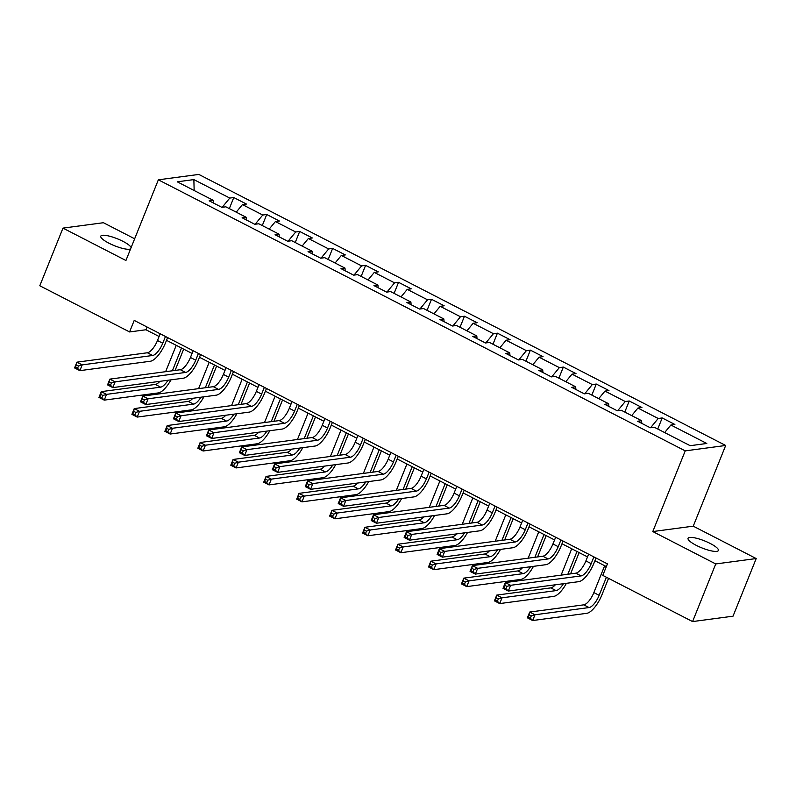 <?xml version="1.0" encoding="UTF-8"?>
<svg xmlns="http://www.w3.org/2000/svg" width="796" height="796" viewBox="0 0 796 796"><rect width="100%" height="100%" fill="white"/><g stroke="black" fill="none" stroke-linecap="round" stroke-linejoin="round"><path stroke-width="1.19" d="M131.101 247.626A16.338 3.751 21.9 0 0 122.942 241.327A16.338 3.751 21.9 0 0 100.784 236.173A16.338 3.751 21.9 0 0 108.943 243.198A16.338 3.751 21.9 0 0 130.594 248.889M696.231 545.34A16.338 3.751 21.9 0 0 718.39 550.494A16.338 3.751 21.9 0 0 710.221 543.469A16.338 3.751 21.9 0 0 688.072 538.305A16.338 3.751 21.9 0 0 696.231 545.34M134.653 238.79L103.42 222.721L62.974 228.114L39.8 285.754L129.579 331.942L145.986 329.753L159.091 336.499M725.683 445.471L198.811 174.424L158.354 179.816L685.227 450.874L725.683 445.471L693.246 526.166L652.79 531.559L715.743 563.946L756.2 558.553L693.246 526.166M756.2 558.553L733.026 616.184L692.58 621.577L715.743 563.946M213.368 202.98L213.159 200.294L209.169 200.821L221.845 207.338L225.835 206.811L246.113 217.248L242.123 217.776L254.8 224.293L258.79 223.766L279.078 234.193L275.078 234.73L287.754 241.248L291.744 240.72L312.032 251.148L308.042 251.685L320.708 258.202L324.708 257.675L344.986 268.103L340.996 268.64L353.673 275.157L357.663 274.63L377.941 285.058L373.951 285.595L386.627 292.112L390.617 291.585L410.895 302.012L406.905 302.55L419.582 309.067L423.572 308.54L443.85 318.967L439.86 319.504L452.536 326.022L456.526 325.494L476.804 335.922L472.814 336.459L485.49 342.976L489.48 342.449L509.758 352.877L505.768 353.414L518.445 359.931L522.435 359.404L542.723 369.832L538.723 370.369L551.399 376.886L555.389 376.359L575.677 386.786L571.687 387.324L584.354 393.841L588.353 393.314L608.632 403.741L604.642 404.278L617.318 410.796L621.308 410.268L641.586 420.696L637.596 421.233L650.272 427.75L654.262 427.223L690.172 445.69L706.798 443.481L670.879 425.004L674.869 424.467L662.192 417.95L657.745 429.014M213.159 200.294L177.249 181.816L193.866 179.597L229.785 198.075L233.775 197.537L229.328 208.602M662.192 417.95L658.202 418.477L637.924 408.05L641.914 407.512L629.238 400.995L625.248 401.522L604.97 391.095L608.96 390.557L596.284 384.04L592.294 384.567L572.016 374.14L576.005 373.603L563.329 367.085L559.339 367.613L539.061 357.185L543.051 356.648L530.375 350.131L526.385 350.658L506.097 340.23L510.097 339.693L497.42 333.176L493.43 333.703L473.142 323.275L477.132 322.738L464.466 316.221L460.466 316.758L440.188 306.321L444.178 305.783L431.502 299.266L427.512 299.803L407.234 289.366L411.224 288.829L398.547 282.311L394.557 282.849L374.279 272.411L378.269 271.874L365.593 265.357L361.603 265.894L341.325 255.456L345.315 254.929L332.638 248.402L328.649 248.939L308.37 238.501L312.36 237.974L299.684 231.447L295.694 231.984L275.416 221.547L279.406 221.019L266.73 214.492L262.74 215.029L242.452 204.592L246.452 204.065L233.775 197.537M692.58 621.577L602.791 575.389L607.428 563.867L134.216 320.41L129.579 331.942M246.322 219.935L246.113 217.248M242.452 204.592L236.223 212.154M262.74 215.029L255.138 224.253M279.277 236.89L279.078 234.193M275.416 221.547L269.177 229.109M295.694 231.984L288.092 241.208M312.241 253.844L312.032 251.148M308.37 238.501L302.132 246.064M328.649 248.939L321.047 258.163M345.195 270.799L344.986 268.103M341.325 255.456L335.096 263.018M361.603 265.894L354.001 275.118M378.15 287.754L377.941 285.058M374.279 272.411L368.05 279.973M394.557 282.849L386.955 292.072M411.104 304.709L410.895 302.012M407.234 289.366L401.005 296.928M427.512 299.803L419.91 309.027M444.059 321.664L443.85 318.967M440.188 306.321L433.959 313.883M460.466 316.758L452.864 325.982M477.013 338.618L476.804 335.922M473.142 323.275L466.914 330.837M493.43 333.703L485.819 342.937M509.967 355.573L509.758 352.877M506.097 340.23L499.868 347.792M526.385 350.658L518.783 359.892M542.922 372.528L542.723 369.832M539.061 357.185L532.822 364.747M559.339 367.613L551.737 376.846M575.886 389.483L575.677 386.786M572.016 374.14L565.777 381.702M592.294 384.567L584.692 393.801M608.841 406.438L608.632 403.741M604.97 391.095L598.741 398.657M625.248 401.522L617.646 410.756M641.795 423.392L641.586 420.696M637.924 408.05L631.696 415.611M658.202 418.477L650.601 427.711M670.879 425.004L664.65 432.566M62.974 228.114L125.927 260.501L158.354 179.816M652.79 531.559L685.227 450.874M166.513 340.32L192.045 353.454M199.468 357.275L224.999 370.409M232.432 374.229L257.954 387.363M265.386 391.184L290.918 404.318M298.341 408.139L323.873 421.273M331.295 425.084L356.827 438.228M364.25 442.039L389.781 455.183M397.204 458.993L422.736 472.127M430.158 475.948L455.69 489.082M463.113 492.903L488.644 506.037M496.077 509.858L521.599 522.992M529.032 526.813L554.563 539.947M561.986 543.768L587.518 556.902M594.94 560.722L606.333 566.583M193.866 179.597L194.154 190.513M229.785 198.075L222.174 207.298M147.081 327.027L145.986 329.753M629.238 400.995L624.79 412.059M596.284 384.04L591.836 395.105M563.329 367.085L558.882 378.15M530.375 350.131L525.927 361.195M497.42 333.176L492.973 344.24M464.466 316.221L460.018 327.285M431.502 299.266L427.054 310.331M398.547 282.311L394.1 293.376M365.593 265.357L361.145 276.421M332.638 248.402L328.191 259.466M299.684 231.447L295.236 242.511M266.73 214.492L262.282 225.557M588.612 554.185L585.896 560.921A12.766 4.676 -62.8 0 1 575.797 573.18L505.331 582.582L510.614 585.299L508.296 591.06L578.762 581.657A19.144 7.005 117.2 0 0 593.915 563.279L596.035 558.006M593.896 556.902L591.179 563.638A12.766 4.676 -62.8 0 1 581.08 575.896L510.614 585.299L506.913 586.403L504.803 585.309L503.868 587.617L505.987 588.702L506.913 586.403M505.987 588.702L508.296 591.06L503.012 588.343L505.331 582.582L504.803 585.309M503.012 588.343L503.868 587.617M604.662 565.727L593.866 592.592A12.766 4.676 -62.8 0 1 583.767 604.841L529.698 612.054L534.982 614.771L532.663 620.532L586.732 613.328A19.144 7.005 117.2 0 0 601.885 594.94L608.552 578.354M606.403 577.249L599.149 595.308A12.766 4.676 -62.8 0 1 589.05 607.557L534.982 614.771L531.28 615.875L529.161 614.791L528.236 617.099L530.355 618.184L531.28 615.875M530.355 618.184L532.663 620.532L527.38 617.815L529.698 612.054L529.161 614.791M527.38 617.815L528.236 617.099M555.658 537.23L552.941 543.966A12.766 4.676 -62.8 0 1 542.842 556.225L472.376 565.628L477.66 568.344L475.341 574.105L545.807 564.702A19.144 7.005 117.2 0 0 560.961 546.325L563.08 541.051M560.931 539.947L558.225 546.683A12.766 4.676 -62.8 0 1 548.126 558.941L477.66 568.344L473.958 569.448L471.839 568.354L470.914 570.662L473.033 571.747L473.958 569.448M473.033 571.747L475.341 574.105L470.058 571.389L472.376 565.628L471.839 568.354M470.058 571.389L470.914 570.662M522.693 520.276L519.987 527.012A12.766 4.676 -62.8 0 1 509.888 539.27L439.422 548.673L444.705 551.389L442.387 557.15L512.853 547.747A19.144 7.005 117.2 0 0 528.007 529.37L530.126 524.096M527.977 522.992L525.27 529.728A12.766 4.676 -62.8 0 1 515.171 541.986L444.705 551.389L441.004 552.494L438.885 551.399L437.959 553.708L440.069 554.792L441.004 552.494M440.069 554.792L442.387 557.15L437.103 554.434L439.422 548.673L438.885 551.399M437.103 554.434L437.959 553.708M570.573 573.876L579.13 552.593M576.991 551.489L567.846 574.244M571.707 548.772L561.11 575.14M563.468 583.697A12.766 4.676 -62.8 0 1 556.096 590.602L502.027 597.816L499.709 603.577L553.777 596.373A19.144 7.005 117.2 0 0 566.414 583.309M555.349 584.781A12.766 4.676 -62.8 0 1 550.812 587.886L496.744 595.1L502.027 597.816L498.326 598.92L496.207 597.836L495.281 600.144L497.4 601.229L498.326 598.92M497.4 601.229L499.709 603.577L494.425 600.861L496.744 595.1L496.207 597.836M494.425 600.861L495.281 600.144M537.618 556.921L546.175 535.638M544.036 534.534L534.892 557.29M538.753 531.818L528.156 558.185M530.514 566.742A12.766 4.676 -62.8 0 1 523.131 573.647L469.063 580.861L466.755 586.622L520.823 579.418A19.144 7.005 117.2 0 0 533.459 566.354M522.395 567.827A12.766 4.676 -62.8 0 1 517.858 570.931L463.789 578.145L469.063 580.861L465.371 581.966L463.252 580.881L462.327 583.189L464.436 584.274L465.371 581.966M464.436 584.274L466.755 586.622L461.471 583.906L463.789 578.145L463.252 580.881M461.471 583.906L462.327 583.189M489.739 503.321L487.033 510.057A12.766 4.676 -62.8 0 1 476.933 522.315L406.467 531.718L411.741 534.434L409.433 540.195L479.898 530.793A19.144 7.005 117.2 0 0 495.042 512.415L497.172 507.142M495.022 506.037L492.316 512.773A12.766 4.676 -62.8 0 1 482.217 525.032L411.741 534.434L408.04 535.539L405.93 534.454L405.005 536.753L407.114 537.837L408.04 535.539M407.114 537.837L409.433 540.195L404.149 537.479L406.467 531.718L405.93 534.454M404.149 537.479L405.005 536.753M456.785 486.366L454.078 493.102A12.766 4.676 -62.8 0 1 443.979 505.361L373.503 514.763L378.787 517.48L376.468 523.241L446.944 513.838A19.144 7.005 117.2 0 0 462.088 495.46L464.207 490.187M462.068 489.082L459.362 495.818A12.766 4.676 -62.8 0 1 449.262 508.077L378.787 517.48L375.085 518.584L372.976 517.5L372.05 519.798L374.16 520.883L375.085 518.584M374.16 520.883L376.468 523.241L371.195 520.524L373.503 514.763L372.976 517.5M371.195 520.524L372.05 519.798M423.83 469.411L421.124 476.147A12.766 4.676 -62.8 0 1 411.025 488.406L340.549 497.808L345.832 500.525L343.514 506.286L413.99 496.883A19.144 7.005 117.2 0 0 429.134 478.505L431.253 473.232M429.114 472.127L426.407 478.864A12.766 4.676 -62.8 0 1 416.298 491.122L345.832 500.525L342.131 501.629L340.021 500.545L339.096 502.843L341.205 503.928L342.131 501.629M341.205 503.928L343.514 506.286L338.23 503.57L340.549 497.808L340.021 500.545M338.23 503.57L339.096 502.843M504.664 539.967L513.221 518.684M511.082 517.579L501.928 540.335M505.798 514.863L495.202 541.23M497.56 549.787A12.766 4.676 -62.8 0 1 490.177 556.693L436.108 563.906L433.79 569.667L487.858 562.464A19.144 7.005 117.2 0 0 500.505 549.399M489.44 550.872A12.766 4.676 -62.8 0 1 484.893 553.976L430.835 561.19L436.108 563.906L432.407 565.011L430.298 563.926L429.372 566.235L431.482 567.319L432.407 565.011M431.482 567.319L433.79 569.667L428.517 566.951L430.835 561.19L430.298 563.926M428.517 566.951L429.372 566.235M471.71 523.012L480.267 501.729M478.117 500.624L468.973 523.38M472.844 497.908L462.237 524.275M464.605 532.832A12.766 4.676 -62.8 0 1 457.222 539.738L403.154 546.952L400.836 552.722L454.904 545.509A19.144 7.005 117.2 0 0 467.55 532.444M456.486 533.917A12.766 4.676 -62.8 0 1 451.939 537.021L397.871 544.235L403.154 546.952L399.453 548.056L397.343 546.971L396.418 549.28L398.527 550.364L399.453 548.056M398.527 550.364L400.836 552.722L395.562 549.996L397.871 544.235L397.343 546.971M395.562 549.996L396.418 549.28M438.755 506.057L447.312 484.774M445.163 483.67L436.019 506.425M439.889 480.953L429.283 507.321M431.641 515.878A12.766 4.676 -62.8 0 1 424.268 522.783L370.2 529.997L367.881 535.768L421.95 528.554A19.144 7.005 117.2 0 0 434.596 515.49M423.532 516.962A12.766 4.676 -62.8 0 1 418.985 520.067L364.916 527.28L370.2 529.997L366.498 531.101L364.389 530.017L363.464 532.325L365.573 533.41L366.498 531.101M365.573 533.41L367.881 535.768L362.598 533.041L364.916 527.28L364.389 530.017M362.598 533.041L363.464 532.325M405.801 489.102L414.358 467.819M412.209 466.715L403.065 489.47M406.925 463.998L396.328 490.366M398.687 498.923A12.766 4.676 -62.8 0 1 391.314 505.838L337.245 513.042L334.927 518.813L388.995 511.599A19.144 7.005 117.2 0 0 401.642 498.535M390.577 500.007A12.766 4.676 -62.8 0 1 386.03 503.112L331.962 510.326L337.245 513.042L333.544 514.146L331.435 513.062L330.509 515.37L332.619 516.455L333.544 514.146M332.619 516.455L334.927 518.813L329.644 516.097L331.962 510.326L331.435 513.062M329.644 516.097L330.509 515.37M372.846 472.147L381.403 450.864M379.254 449.76L370.11 472.516M373.971 447.044L363.374 473.411M365.732 481.978A12.766 4.676 -62.8 0 1 358.359 488.883L304.291 496.087L301.973 501.858L356.041 494.644A19.144 7.005 117.2 0 0 368.677 481.58M357.623 483.053A12.766 4.676 -62.8 0 1 353.076 486.157L299.007 493.371L304.291 496.087L300.59 497.192L298.48 496.107L297.545 498.415L299.664 499.5L300.59 497.192M299.664 499.5L301.973 501.858L296.689 499.142L299.007 493.371L298.48 496.107M296.689 499.142L297.545 498.415M339.882 455.193L348.439 433.91M346.3 432.805L337.156 455.561M341.016 430.089L330.42 456.456M332.778 465.023A12.766 4.676 -62.8 0 1 325.405 471.928L271.337 479.132L269.018 484.903L323.086 477.69A19.144 7.005 117.2 0 0 335.723 464.625M324.668 466.098A12.766 4.676 -62.8 0 1 320.121 469.212L266.053 476.416L271.337 479.132L267.635 480.237L265.516 479.152L264.59 481.461L266.71 482.545L267.635 480.237M266.71 482.545L269.018 484.903L263.735 482.187L266.053 476.416L265.516 479.152M263.735 482.187L264.59 481.461M306.928 438.238L315.485 416.955M313.345 415.85L304.201 438.606M308.062 413.134L297.465 439.501M299.823 448.068A12.766 4.676 -62.8 0 1 292.44 454.974L238.382 462.178L236.064 467.949L290.132 460.735A19.144 7.005 117.2 0 0 302.769 447.67M291.704 449.143A12.766 4.676 -62.8 0 1 287.167 452.257L233.099 459.461L238.382 462.178L234.681 463.282L232.561 462.197L231.636 464.506L233.745 465.59L234.681 463.282M233.745 465.59L236.064 467.949L230.78 465.232L233.099 459.461L232.561 462.197M230.78 465.232L231.636 464.506M273.973 421.283L282.53 400M280.391 398.895L271.247 421.651M275.108 396.179L264.511 422.547M266.869 431.114A12.766 4.676 -62.8 0 1 259.486 438.019L205.418 445.223L203.109 450.994L257.178 443.78A19.144 7.005 117.2 0 0 269.814 430.716M258.75 432.188A12.766 4.676 -62.8 0 1 254.213 435.303L200.144 442.506L205.418 445.223L201.716 446.327L199.607 445.243L198.682 447.551L200.791 448.636L201.716 446.327M200.791 448.636L203.109 450.994L197.826 448.277L200.144 442.506L199.607 445.243M197.826 448.277L198.682 447.551M241.019 404.328L249.576 383.045M247.437 381.941L238.283 404.696M242.153 379.224L231.556 405.592M233.915 414.159A12.766 4.676 -62.8 0 1 226.532 421.064L172.463 428.268L170.145 434.039L224.213 426.825A19.144 7.005 117.2 0 0 236.86 413.761M225.795 415.233A12.766 4.676 -62.8 0 1 221.248 418.348L167.19 425.552L172.463 428.268L168.762 429.372L166.653 428.288L165.727 430.596L167.837 431.681L168.762 429.372M167.837 431.681L170.145 434.039L164.871 431.323L167.19 425.552L166.653 428.288M164.871 431.323L165.727 430.596M390.876 452.456L388.169 459.192A12.766 4.676 -62.8 0 1 378.06 471.451L307.594 480.854L312.878 483.57L310.559 489.331L381.025 479.928A19.144 7.005 117.2 0 0 396.179 461.551L398.298 456.277M396.159 455.173L393.443 461.909A12.766 4.676 -62.8 0 1 383.344 474.167L312.878 483.57L309.176 484.674L307.067 483.59L306.142 485.888L308.251 486.983L309.176 484.674M308.251 486.983L310.559 489.331L305.276 486.615L307.594 480.854L307.067 483.59M305.276 486.615L306.142 485.888M357.921 435.502L355.205 442.238A12.766 4.676 -62.8 0 1 345.106 454.496L274.64 463.899L279.923 466.615L277.605 472.376L348.071 462.983A19.144 7.005 117.2 0 0 363.225 444.596L365.344 439.322M363.205 438.218L360.488 444.964A12.766 4.676 -62.8 0 1 350.389 457.212L279.923 466.615L276.222 467.72L274.113 466.635L273.177 468.934L275.297 470.028L276.222 467.72M275.297 470.028L277.605 472.376L272.322 469.66L274.64 463.899L274.113 466.635M272.322 469.66L273.177 468.934M324.967 418.547L322.251 425.283A12.766 4.676 -62.8 0 1 312.151 437.541L241.685 446.944L246.969 449.66L244.651 455.421L315.116 446.029A19.144 7.005 117.2 0 0 330.27 427.641L332.39 422.368M330.24 421.263L327.534 428.009A12.766 4.676 -62.8 0 1 317.435 440.258L246.969 449.66L243.268 450.765L241.148 449.68L240.223 451.979L242.342 453.073L243.268 450.765M242.342 453.073L244.651 455.421L239.367 452.705L241.685 446.944L241.148 449.68M239.367 452.705L240.223 451.979M292.013 401.592L289.296 408.338A12.766 4.676 -62.8 0 1 279.197 420.587L208.731 429.989L214.015 432.706L211.696 438.467L282.162 429.074A19.144 7.005 117.2 0 0 297.316 410.686L299.435 405.413M297.286 404.308L294.58 411.054A12.766 4.676 -62.8 0 1 284.48 423.303L214.015 432.706L210.313 433.81L208.194 432.725L207.268 435.024L209.388 436.118L210.313 433.81M209.388 436.118L211.696 438.467L206.413 435.75L208.731 429.989L208.194 432.725M206.413 435.75L207.268 435.024M259.048 384.637L256.342 391.383A12.766 4.676 -62.8 0 1 246.243 403.632L175.777 413.034L181.05 415.751L178.742 421.512L249.208 412.119A19.144 7.005 117.2 0 0 264.362 393.731L266.481 388.458M264.332 387.353L261.625 394.1A12.766 4.676 -62.8 0 1 251.526 406.348L181.05 415.751L177.359 416.855L175.239 415.771L174.314 418.069L176.423 419.164L177.359 416.855M176.423 419.164L178.742 421.512L173.458 418.795L175.777 413.034L175.239 415.771M173.458 418.795L174.314 418.069M226.094 367.682L223.387 374.428A12.766 4.676 -62.8 0 1 213.288 386.677L142.822 396.08L148.096 398.796L145.787 404.557L216.253 395.164A19.144 7.005 117.2 0 0 231.397 376.777L233.526 371.503M231.377 370.399L228.671 377.145A12.766 4.676 -62.8 0 1 218.572 389.393L148.096 398.796L144.394 399.9L142.285 398.816L141.36 401.114L143.469 402.209L144.394 399.9M143.469 402.209L145.787 404.557L140.504 401.841L142.822 396.08L142.285 398.816M140.504 401.841L141.36 401.114M193.139 350.728L190.433 357.474A12.766 4.676 -62.8 0 1 180.334 369.722L109.858 379.125L115.141 381.841L112.823 387.602L183.299 378.209A19.144 7.005 117.2 0 0 198.443 359.822L200.562 354.548M198.423 353.444L195.716 360.19A12.766 4.676 -62.8 0 1 185.607 372.438L115.141 381.841L111.44 382.946L109.331 381.861L108.405 384.16L110.515 385.254L111.44 382.946M110.515 385.254L112.823 387.602L107.55 384.886L109.858 379.125L109.331 381.861M107.55 384.886L108.405 384.16M208.064 387.373L216.621 366.09M214.472 364.986L205.328 387.742M209.199 362.27L198.592 388.637M200.96 397.204A12.766 4.676 -62.8 0 1 193.577 404.109L139.509 411.323L137.191 417.084L191.259 409.87A19.144 7.005 117.2 0 0 203.905 396.806M192.841 398.279A12.766 4.676 -62.8 0 1 188.294 401.393L134.226 408.597L139.509 411.323L135.808 412.418L133.698 411.333L132.773 413.641L134.882 414.726L135.808 412.418M134.882 414.726L137.191 417.084L131.917 414.368L134.226 408.597L133.698 411.333M131.917 414.368L132.773 413.641M160.185 333.773L157.479 340.519A12.766 4.676 -62.8 0 1 147.379 352.767L76.904 362.17L82.187 364.886L79.869 370.647L150.335 361.255A19.144 7.005 117.2 0 0 165.488 342.867L167.608 337.594M165.469 336.489L162.752 343.235A12.766 4.676 -62.8 0 1 152.653 355.484L82.187 364.886L78.486 365.991L76.376 364.906L75.451 367.215L77.56 368.299L78.486 365.991M77.56 368.299L79.869 370.647L74.585 367.931L76.904 362.17L76.376 364.906M74.585 367.931L75.451 367.215M175.11 370.419L183.667 349.136M181.518 348.031L172.374 370.787M176.244 345.315L165.638 371.682M167.996 380.249A12.766 4.676 -62.8 0 1 160.623 387.155L106.555 394.368L104.236 400.129L158.304 392.916A19.144 7.005 117.2 0 0 170.951 379.851M159.887 381.324A12.766 4.676 -62.8 0 1 155.339 384.438L101.271 391.642L106.555 394.368L102.853 395.463L100.744 394.378L99.818 396.687L101.928 397.771L102.853 395.463M101.928 397.771L104.236 400.129L98.953 397.413L101.271 391.642L100.744 394.378M98.953 397.413L99.818 396.687M591.179 563.638L585.896 560.921M581.08 575.896L575.797 573.18M599.149 595.308L593.866 592.592M589.05 607.557L583.767 604.841M558.225 546.683L552.941 543.966M548.126 558.941L542.842 556.225M525.27 529.728L519.987 527.012M515.171 541.986L509.888 539.27M556.096 590.602L550.812 587.886M523.131 573.647L517.858 570.931M492.316 512.773L487.033 510.057M482.217 525.032L476.933 522.315M459.362 495.818L454.078 493.102M449.262 508.077L443.979 505.361M426.407 478.864L421.124 476.147M416.298 491.122L411.025 488.406M490.177 556.693L484.893 553.976M457.222 539.738L451.939 537.021M424.268 522.783L418.985 520.067M391.314 505.838L386.03 503.112M358.359 488.883L353.076 486.157M325.405 471.928L320.121 469.212M292.44 454.974L287.167 452.257M259.486 438.019L254.213 435.303M226.532 421.064L221.248 418.348M393.443 461.909L388.169 459.192M383.344 474.167L378.06 471.451M360.488 444.964L355.205 442.238M350.389 457.212L345.106 454.496M327.534 428.009L322.251 425.283M317.435 440.258L312.151 437.541M294.58 411.054L289.296 408.338M284.48 423.303L279.197 420.587M261.625 394.1L256.342 391.383M251.526 406.348L246.243 403.632M228.671 377.145L223.387 374.428M218.572 389.393L213.288 386.677M195.716 360.19L190.433 357.474M185.607 372.438L180.334 369.722M193.577 404.109L188.294 401.393M162.752 343.235L157.479 340.519M152.653 355.484L147.379 352.767M160.623 387.155L155.339 384.438"/></g></svg>
